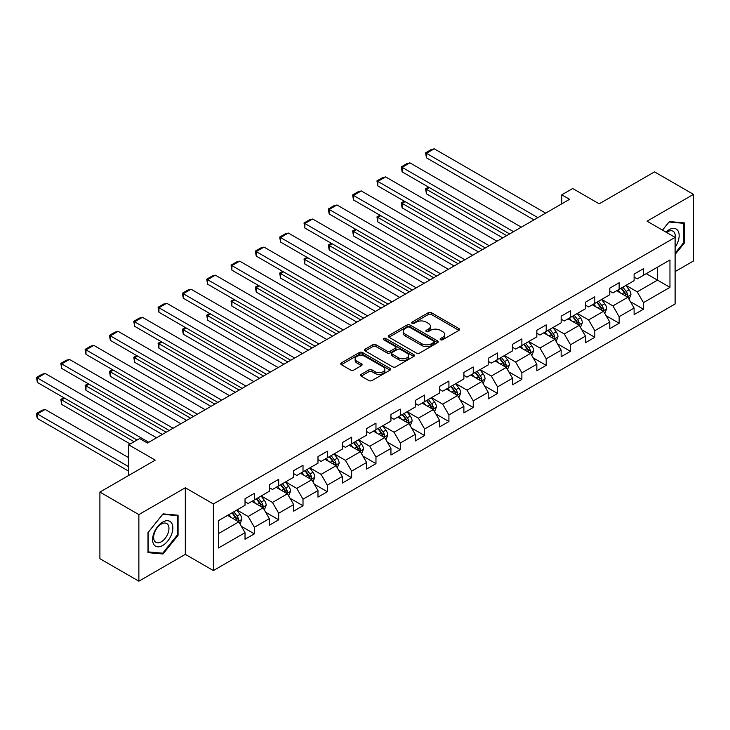 <?xml version="1.0" encoding="UTF-8"?>
<svg xmlns="http://www.w3.org/2000/svg" width="730" height="730" viewBox="0 0 730 730"><rect width="100%" height="100%" fill="white"/><g stroke="black" fill="none" stroke-linecap="round" stroke-linejoin="round"><path stroke-width="1.09" d="M440.546 339.742A1.515 0.876 0 0 0 442.69 339.742L458.942 330.362A2.163 1.25 0 0 0 459.581 329.476A2.163 1.25 0 0 0 458.942 328.591L431.403 312.695A2.163 1.25 0 0 0 428.346 312.695L412.085 322.076A1.515 0.876 0 0 0 411.638 322.696A1.515 0.876 0 0 0 412.085 323.317A1.515 0.876 0 0 0 414.229 323.317L416.328 322.103A6.926 3.997 0 0 1 426.128 322.103L428.419 323.426A6.926 3.997 0 0 1 430.445 326.255A6.926 3.997 0 0 1 428.419 329.075L426.32 330.288A1.515 0.876 0 0 0 425.873 330.909A1.515 0.876 0 0 0 426.32 331.529A1.515 0.876 0 0 0 428.455 331.529L430.563 330.316A6.926 3.997 0 0 1 440.354 330.316L442.654 331.639A6.926 3.997 0 0 1 444.679 334.468A6.926 3.997 0 0 1 442.654 337.296L440.546 338.51A1.515 0.876 0 0 0 440.099 339.131A1.515 0.876 0 0 0 440.546 339.742L440.546 338.51M361.168 374.353A2.163 1.25 0 0 0 360.538 375.238A2.163 1.25 0 0 0 361.168 376.114L368.896 380.576A2.163 1.25 0 0 0 371.962 380.576L390.012 370.156A2.163 1.25 0 0 0 390.65 369.27A2.163 1.25 0 0 0 390.012 368.385L362.472 352.49A2.163 1.25 0 0 0 359.416 352.49L341.357 362.91A2.163 1.25 0 0 0 340.727 363.796A2.163 1.25 0 0 0 341.357 364.681L350.692 370.064A2.163 1.25 0 0 0 353.749 370.064L361.478 365.602A2.163 1.25 0 0 0 362.107 364.726A2.163 1.25 0 0 0 361.478 363.841L356.851 361.168A5.785 3.34 0 0 1 355.154 358.804A5.785 3.34 0 0 1 358.731 355.72A5.785 3.34 0 0 1 365.036 356.441L383.168 366.907A5.785 3.34 0 0 1 384.865 369.27A5.785 3.34 0 0 1 381.288 372.364A5.785 3.34 0 0 1 374.983 371.634L371.962 369.891A2.163 1.25 0 0 0 368.896 369.891L361.168 374.353L361.168 376.114M675.104 271.587L693.5 260.975L693.5 194.372L654.527 171.869L599.193 203.825L572.694 188.522L561.781 194.819L569.573 199.317L147.442 443.037L139.649 438.538L128.736 444.835L128.736 475.44M138.864 514.586L138.864 581.189L185.32 554.362L185.32 487.768L138.864 514.586L99.901 492.084L155.234 460.137L128.736 444.835M185.32 487.768L213.379 503.965L675.104 237.387L675.104 303.99L213.379 570.568L213.379 503.965M693.5 194.372L647.045 221.19L675.104 237.387M416.483 353.11A2.163 1.25 0 0 0 419.549 353.11L437.599 342.68A2.163 1.25 0 0 0 438.237 341.795A2.163 1.25 0 0 0 437.599 340.919L410.059 325.014A2.163 1.25 0 0 0 407.002 325.014L388.944 335.435A2.163 1.25 0 0 0 388.305 336.32A2.163 1.25 0 0 0 388.944 337.205L416.483 353.11M384.272 340.07A1.515 0.876 0 0 1 385.805 340.29L385.805 338.483L413.81 354.652A2.163 1.25 0 0 1 414.439 355.537A2.163 1.25 0 0 1 413.81 356.423L395.751 366.843A2.163 1.25 0 0 1 392.694 366.843L365.146 350.938L365.146 349.177A2.163 1.25 0 0 0 364.516 350.062A2.163 1.25 0 0 0 365.146 350.938M365.146 349.177L372.875 344.715A2.163 1.25 0 0 1 375.941 344.715L387.11 351.166A2.163 1.25 0 0 0 390.167 351.166L395.295 348.201A2.163 1.25 0 0 0 395.925 347.316A2.163 1.25 0 0 0 395.295 346.44L383.661 339.724A1.515 0.876 0 0 1 383.223 339.103A1.515 0.876 0 0 1 384.153 338.3A1.515 0.876 0 0 1 385.805 338.483M138.864 581.189L99.901 558.687L99.901 492.084M241.365 526.33L254.378 533.849L254.378 527.279L269.343 518.638L269.343 525.208L278.696 519.806L278.696 513.236L293.661 504.594L293.661 511.164L303.014 505.762L303.014 499.192L317.979 490.56L317.979 497.13L327.332 491.728L327.332 485.158L342.297 476.517L342.297 483.087L351.65 477.685L351.65 471.115L366.615 462.473L366.615 469.043L375.968 463.65L375.968 457.08L390.933 448.439L390.933 455.009L400.286 449.607L400.286 443.037L415.251 434.396L415.251 440.966L424.604 435.564L424.604 428.994L439.57 420.361L439.57 426.931L448.923 421.529L448.923 414.959L463.888 406.318L463.888 412.888L473.241 407.486L473.241 400.916L488.206 392.275L488.206 398.845L497.559 393.452L497.559 386.882L512.524 378.24L512.524 384.81L521.877 379.408L521.877 372.838L536.842 364.197L536.842 370.767L546.195 365.365L546.195 358.795L561.151 350.163L561.151 356.733L570.504 351.331L570.504 344.761L585.469 336.119L585.469 342.689L594.822 337.287L594.822 330.717L609.787 322.076L609.787 328.646L619.14 323.253L619.14 316.683L634.105 308.042L634.105 314.612L643.458 309.21L643.458 302.64L669.957 287.337L669.957 259.98L657.493 267.18L657.493 280.137L669.957 287.337M254.378 533.849L245.024 539.242L245.024 532.672L218.525 547.974L218.525 520.618L245.024 505.315L245.024 498.745L254.378 493.343L254.378 499.913L269.343 491.272L269.343 484.702L278.696 479.309L278.696 485.879L293.661 477.238L293.661 470.667L303.014 465.265L303.014 471.836L317.979 463.194L317.979 456.624L327.332 451.231L327.332 457.801L342.297 449.16L342.297 442.59L351.65 437.188L351.65 443.758L366.615 435.116L366.615 428.546L375.968 423.144L375.968 429.714L390.933 421.073L390.933 414.503L400.286 409.11L400.286 415.68L415.251 407.039L415.251 400.469L424.604 395.067L424.604 401.637L439.57 392.995L439.57 386.425L448.923 381.033L448.923 387.603L463.888 378.961L463.888 372.391L473.241 366.989L473.241 373.559L488.206 364.918L488.206 358.348L497.559 352.946L497.559 359.516L512.524 350.874L512.524 344.304L521.877 338.912L521.877 345.482L536.842 336.84L536.842 330.27L546.195 324.868L546.195 331.438L561.151 322.797L561.151 316.227L570.504 310.834L570.504 317.404L585.469 308.763L585.469 302.193L594.822 296.791L594.822 303.361L609.787 294.719L609.787 288.149L619.14 282.747L619.14 289.317L634.105 280.676L634.105 274.106L643.458 268.713L643.458 275.283L669.957 259.98M251.887 501.355L263.11 507.834L248.145 516.475L236.921 509.996M245.024 501.72L248.145 503.517L254.378 499.913M248.145 516.475L254.378 527.279M263.11 507.834L269.343 518.638M276.205 487.321L287.428 493.799L272.463 502.441L261.24 495.953M269.343 487.677L272.463 489.474L278.696 485.879M272.463 502.441L278.696 513.236M287.428 493.799L293.661 504.594M300.523 473.277L311.746 479.756L296.781 488.397L285.558 481.919M293.661 473.633L296.781 475.44L303.014 471.836M296.781 488.397L303.014 499.192M311.746 479.756L317.979 490.56M324.841 459.234L336.065 465.713L321.1 474.354L309.876 467.875M317.979 459.599L321.1 461.397L327.332 457.801M321.1 474.354L327.332 485.158M336.065 465.713L342.297 476.517M349.15 445.2L360.374 451.678L345.418 460.32L334.194 453.841M342.297 445.555L345.418 447.353L351.65 443.758M345.418 460.32L351.65 471.115M360.374 451.678L366.615 462.473M373.468 431.156L384.692 437.635L369.727 446.276L358.503 439.798M366.615 431.521L369.727 433.319L375.968 429.714M369.727 446.276L375.968 457.08M384.692 437.635L390.933 448.439M397.786 417.122L409.01 423.601L394.045 432.242L382.821 425.754M390.933 417.478L394.045 419.276L400.286 415.68M394.045 432.242L400.286 443.037M409.01 423.601L415.251 434.396M422.104 403.079L433.328 409.557L418.363 418.199L407.139 411.72M415.251 403.435L418.363 405.241L424.604 401.637M418.363 418.199L424.604 428.994M433.328 409.557L439.57 420.361M446.422 389.035L457.646 395.514L442.681 404.155L431.457 397.677M439.57 389.4L442.681 391.198L448.923 387.603M442.681 404.155L448.923 414.959M457.646 395.514L463.888 406.318M470.74 375.001L481.964 381.48L466.999 390.121L455.776 383.642M463.888 375.357L466.999 377.154L473.241 373.559M466.999 390.121L473.241 400.916M481.964 381.48L488.206 392.275M495.059 360.958L506.282 367.436L491.317 376.078L480.094 369.599M488.206 361.323L491.317 363.12L497.559 359.516M491.317 376.078L497.559 386.882M506.282 367.436L512.524 378.24M519.377 346.923L530.601 353.402L515.635 362.043L504.412 355.556M512.524 347.279L515.635 349.077L521.877 345.482M515.635 362.043L521.877 372.838M530.601 353.402L536.842 364.197M543.695 332.88L554.919 339.359L539.954 348L528.73 341.521M536.842 333.236L539.954 335.043L546.195 331.438M539.954 348L546.195 358.795M554.919 339.359L561.151 350.163M568.013 318.837L579.237 325.315L564.272 333.957L553.048 327.478M561.151 319.202L564.272 320.999L570.504 317.404M564.272 333.957L570.504 344.761M579.237 325.315L585.469 336.119M592.331 304.802L603.555 311.281L588.59 319.923L577.366 313.444M585.469 305.158L588.59 306.956L594.822 303.361M588.59 319.923L594.822 330.717M603.555 311.281L609.787 322.076M616.649 290.759L627.873 297.238L612.908 305.879L601.684 299.4M609.787 291.124L612.908 292.922L619.14 289.317M612.908 305.879L619.14 316.683M627.873 297.238L634.105 308.042M646.269 273.659L657.493 280.137L637.226 291.845L626.002 285.357M634.105 277.081L637.226 278.878L643.458 275.283M637.226 291.845L643.458 302.64M185.32 554.362L213.379 570.568M561.781 194.819L561.781 203.825M218.525 533.575L238.792 521.877L227.568 515.398M238.792 521.877L245.024 532.672M630.446 301.7L643.458 309.21M606.128 315.734L619.14 323.253M581.81 329.777L594.822 337.287M557.492 343.812L570.504 351.331M533.174 357.855L546.195 365.365M508.856 371.899L521.877 379.408M484.537 385.933L497.559 393.452M460.219 399.976L473.241 407.486M435.901 414.01L448.923 421.529M411.583 428.054L424.604 435.564M387.265 442.097L400.286 449.607M362.947 456.131L375.968 463.65M338.629 470.175L351.65 477.685M314.311 484.209L327.332 491.728M289.993 498.252L303.014 505.762M265.684 512.296L278.696 519.806M675.104 254.505L684.384 242.962L684.384 222.905L669.337 221.564L662.475 230.096M147.989 552.646L163.027 553.997L178.074 535.282L178.074 515.225L163.027 513.874L147.989 532.59L147.989 552.646M683.599 242.515L684.384 242.962M177.29 534.825L178.074 535.282M161.439 553.075L163.027 553.997M441.148 339.961L442.654 339.094A6.926 3.997 0 0 0 444.679 336.265L444.679 334.468M430.445 326.255L430.445 328.053A6.926 3.997 0 0 1 428.419 330.882L426.922 331.739M458.914 330.38L431.403 314.493A2.163 1.25 0 0 0 428.346 314.493L412.687 323.527M437.599 340.919L437.599 342.68L410.059 326.812A2.163 1.25 0 0 0 407.002 326.812L388.971 337.224L388.944 335.435M433.775 342.416A1.515 0.876 0 0 0 434.222 341.795A1.515 0.876 0 0 0 433.775 341.184L409.603 327.223A1.515 0.876 0 0 0 407.459 327.223L405.241 328.5A6.926 3.997 0 0 0 403.206 331.329A6.926 3.997 0 0 0 405.241 334.157L421.767 343.702A6.926 3.997 0 0 0 431.558 343.702L433.775 342.416L433.775 344.213A1.515 0.876 0 0 0 434.222 343.602L434.222 341.795M403.206 331.329L403.206 333.126A6.926 3.997 0 0 0 405.241 335.955L405.241 334.157M433.775 344.213L431.558 345.5A6.926 3.997 0 0 1 421.767 345.5L405.241 335.955M365.183 350.957L372.875 346.513L372.875 344.715M395.925 347.316L395.925 349.123A2.163 1.25 0 0 1 395.295 350.008L390.167 352.964A2.163 1.25 0 0 1 387.11 352.964L375.941 346.513A2.163 1.25 0 0 0 372.875 346.513M385.805 340.29L413.782 356.432M398.699 357.855A5.785 3.34 0 0 0 405.004 358.576A5.785 3.34 0 0 0 408.581 355.492A5.785 3.34 0 0 0 406.884 353.128L400.496 349.442A2.163 1.25 0 0 0 397.439 349.442L392.311 352.398A2.163 1.25 0 0 0 391.672 353.284A2.163 1.25 0 0 0 392.311 354.169L398.699 357.855L398.699 359.653A5.785 3.34 0 0 0 405.004 360.383A5.785 3.34 0 0 0 408.581 357.289L408.581 355.492M391.672 353.284L391.672 355.081A2.163 1.25 0 0 0 392.311 355.966L392.311 354.169M398.699 359.653L392.311 355.966M384.865 369.27L384.865 371.068A5.785 3.34 0 0 1 381.288 374.161A5.785 3.34 0 0 1 374.983 373.431L371.962 371.689A2.163 1.25 0 0 0 368.896 371.689L361.204 376.132M355.154 358.804L355.154 360.602A5.785 3.34 0 0 0 356.851 362.965L356.851 361.168M361.45 365.62L356.851 362.965M390.012 368.385L390.012 370.156L362.472 354.287A2.163 1.25 0 0 0 359.416 354.287L341.385 364.699L341.357 362.91M629.105 299.373L630.957 294.701A5.84 3.376 -120 0 0 629.096 289.728L625.875 285.43M620.272 292.849L618.082 289.929M506.675 235.635L426.439 189.316L426.439 193.815L502.778 237.889M626.97 296.718L627.809 294.947A5.84 3.376 -120 0 0 626.13 291.434L622.918 287.146M621.449 287.985L625.017 292.748A2.975 1.715 60 0 1 625.564 293.652L627.809 294.947M621.048 288.222L624.26 292.52A5.84 3.376 60 0 1 625.938 296.033M429.404 187.601L426.439 189.316L425.581 188.824L428.546 187.108M426.439 193.815L425.581 188.824M537.855 217.64L426.439 153.318L426.439 157.817L533.949 219.885M545.648 213.133L434.231 148.811L426.439 153.318L425.581 152.816L431.038 149.668L434.231 148.811M426.439 157.817L425.581 152.816M675.104 247.287A14.326 8.276 120 0 0 677.805 242.223A14.326 8.276 120 0 0 676.911 229.539A14.326 8.276 120 0 0 665.924 232.094M682.632 222.75L683.599 223.307L683.599 242.743L675.104 253.31M662.511 230.114L669.027 222.011L683.599 223.307M675.104 238.153A10.85 6.26 120 0 0 673.033 231.227A10.85 6.26 120 0 0 666.554 232.45M162.717 545.456A14.326 8.276 120 0 0 172.855 527.909A14.326 8.276 120 0 0 162.717 522.059A14.326 8.276 120 0 0 152.588 539.607A14.326 8.276 120 0 0 162.717 545.456M161.293 541.797A10.85 6.26 120 0 0 168.384 532.234A10.85 6.26 120 0 0 166.723 523.538A10.85 6.26 120 0 0 161.293 524.076A10.85 6.26 120 0 0 154.213 533.639A10.85 6.26 120 0 0 155.873 542.335A10.85 6.26 120 0 0 161.293 541.797M148.144 532.453L162.717 514.322L177.29 515.626L177.29 535.053L162.717 553.185L148.144 551.889L148.117 532.435M176.332 515.07L177.29 515.626M604.787 313.416L606.639 308.744A5.84 3.376 -120 0 0 604.778 303.771L601.557 299.473M595.954 306.892L593.764 303.972M482.357 249.678L402.12 203.351L402.12 207.858L478.46 251.923M602.652 310.761L603.491 308.991A5.84 3.376 -120 0 0 601.812 305.478L598.6 301.18M597.131 302.028L600.708 306.792A2.975 1.715 60 0 1 601.246 307.695L603.491 308.991M596.729 302.266L599.941 306.554A5.84 3.376 60 0 1 601.62 310.067M405.086 201.644L402.12 203.351L401.263 202.858L404.228 201.151M402.12 207.858L401.263 202.858M580.469 327.451L582.321 322.779A5.84 3.376 -120 0 0 580.459 317.805L577.238 313.508M571.636 320.926L569.446 318.015M458.038 263.712L377.802 217.394L377.802 221.893L454.142 265.966M578.333 324.795L579.173 323.034A5.84 3.376 -120 0 0 577.494 319.521L574.282 315.223M572.813 316.063L576.39 320.835A2.975 1.715 60 0 1 576.928 321.738L579.173 323.034M572.411 316.3L575.623 320.598A5.84 3.376 60 0 1 577.302 324.111M380.768 215.688L377.802 217.394L376.945 216.901L379.91 215.186M377.802 221.893L376.945 216.901M513.537 231.675L402.12 167.352L402.12 171.851L509.631 233.929M521.33 227.176L409.913 162.854L402.12 167.352L401.263 166.86L406.72 163.712L409.913 162.854M402.12 171.851L401.263 166.86M489.219 245.718L377.802 181.396L377.802 185.894L485.322 247.963M497.011 241.219L385.604 176.897L377.802 181.396L376.945 180.903L382.401 177.746L385.604 176.897M377.802 185.894L376.945 180.903M556.15 341.494L558.003 336.822A5.84 3.376 -120 0 0 556.141 331.849L552.92 327.551M547.317 334.97L545.127 332.05M433.72 277.756L353.484 231.437L353.484 235.936L429.824 280.01M554.015 338.839L554.855 337.068A5.84 3.376 -120 0 0 553.176 333.555L549.964 329.257M548.495 330.106L552.072 334.869A2.975 1.715 60 0 1 552.61 335.773L554.855 337.068M548.093 330.343L551.305 334.641A5.84 3.376 60 0 1 552.984 338.154M356.45 229.722L353.484 231.437L352.626 230.936L355.592 229.229M353.484 235.936L352.626 230.936M531.832 355.528L533.685 350.865A5.84 3.376 -120 0 0 531.823 345.883L528.602 341.594M522.999 349.013L520.809 346.093M409.402 291.799L329.166 245.472L329.166 249.97L405.506 294.044M529.697 352.873L530.537 351.112A5.84 3.376 -120 0 0 528.858 347.599L525.646 343.301M524.186 344.149L527.754 348.913A2.975 1.715 60 0 1 528.292 349.816L530.537 351.112M523.775 344.377L526.987 348.675A5.84 3.376 60 0 1 528.666 352.188M332.132 243.765L329.166 245.472L328.317 244.979L331.274 243.273M329.166 249.97L328.317 244.979M507.514 369.572L509.367 364.9A5.84 3.376 -120 0 0 507.505 359.926L504.293 355.629M498.681 363.047L496.491 360.127M385.084 305.834L304.848 259.515L304.848 264.014L381.188 308.087M505.379 366.916L506.219 365.146A5.84 3.376 -120 0 0 504.549 361.633L501.327 357.344M499.867 358.184L503.435 362.947A2.975 1.715 60 0 1 503.974 363.85L506.219 365.146M499.457 358.421L502.678 362.719A5.84 3.376 60 0 1 504.348 366.232M307.814 257.799L304.848 259.515L303.999 259.022L306.956 257.307M304.848 264.014L303.999 259.022M464.901 259.752L353.484 195.43L353.484 199.938L461.004 262.006M472.693 255.254L361.286 190.931L353.484 195.43L352.626 194.937L358.083 191.789L361.286 190.931M353.484 199.938L352.626 194.937M440.582 273.796L329.166 209.474L329.166 213.972L436.686 276.049M448.375 269.297L336.968 204.975L329.166 209.474L328.317 208.981L333.765 205.833L336.968 204.975M329.166 213.972L328.317 208.981M416.264 287.839L304.848 223.517L304.848 228.016L412.368 290.084M424.057 283.331L312.65 219.009L304.848 223.517L303.999 223.015L309.447 219.867L312.65 219.009M304.848 228.016L303.999 223.015M391.946 301.873L280.539 237.551L280.539 242.05L388.05 304.127M399.739 297.375L288.332 233.053L280.539 237.551L279.681 237.058L285.129 233.91L288.332 233.053M280.539 242.05L279.681 237.058M367.628 315.917L256.221 251.595L256.221 256.093L363.732 318.161M375.421 311.418L264.014 247.096L256.221 251.595L255.363 251.102L260.82 247.945L264.014 247.096M256.221 256.093L255.363 251.102M343.31 329.951L231.903 265.629L231.903 270.137L339.413 332.205M351.103 325.452L239.696 261.13L231.903 265.629L231.045 265.136L236.502 261.988L239.696 261.13M231.903 270.137L231.045 265.136M318.992 343.994L207.585 279.672L207.585 284.171L315.095 346.248M326.784 339.496L215.377 275.173L207.585 279.672L206.727 279.179L212.184 276.031L215.377 275.173M207.585 284.171L206.727 279.179M294.674 358.038L183.267 293.715L183.267 298.214L290.777 360.282M302.466 353.53L191.059 289.208L183.267 293.715L182.409 293.214L187.865 290.065L191.059 289.208M183.267 298.214L182.409 293.214M270.355 372.072L158.948 307.75L158.948 312.248L266.459 374.326M278.148 367.573L166.741 303.251L158.948 307.75L158.091 307.257L163.547 304.109L166.741 303.251M158.948 312.248L158.091 307.257M246.037 386.115L134.63 321.793L134.63 326.292L242.141 388.36M253.83 381.617L142.423 317.295L134.63 321.793L133.772 321.3L139.229 318.143L142.423 317.295M134.63 326.292L133.772 321.3M221.719 400.149L110.312 335.827L110.312 340.335L217.823 402.403M229.512 395.651L118.105 331.329L110.312 335.827L109.454 335.335L114.911 332.187L118.105 331.329M110.312 340.335L109.454 335.335M197.401 414.193L85.994 349.871L85.994 354.369L193.505 416.447M205.194 409.694L93.787 345.372L85.994 349.871L85.136 349.378L90.593 346.23L93.787 345.372M85.994 354.369L85.136 349.378M173.083 428.236L61.676 363.914L61.676 368.413L169.187 430.481M180.876 423.728L69.469 359.406L61.676 363.914L60.818 363.412L66.275 360.264L69.469 359.406M61.676 368.413L60.818 363.412M148.765 442.27L37.358 377.948L37.358 382.447L137.076 440.026M156.558 437.772L45.15 373.45L37.358 377.948L36.5 377.456L41.957 374.308L45.15 373.45M37.358 382.447L36.5 377.456M483.196 383.615L485.048 378.943A5.84 3.376 -120 0 0 483.187 373.97L479.975 369.672M474.363 377.091L472.173 374.171M360.766 319.877L280.539 273.549L280.539 278.057L356.87 322.122M481.061 380.96L481.9 379.189A5.84 3.376 -120 0 0 480.23 375.676L477.009 371.378M475.549 372.227L479.117 376.99A2.975 1.715 60 0 1 479.656 377.894L481.9 379.189M475.139 372.464L478.36 376.753A5.84 3.376 60 0 1 480.03 380.266M283.495 271.843L280.539 273.549L279.681 273.057L282.638 271.35M280.539 278.057L279.681 273.057M458.878 397.649L460.73 392.977A5.84 3.376 -120 0 0 458.869 388.004L455.657 383.706M450.045 391.125L447.855 388.214M336.448 333.911L256.221 287.593L256.221 292.091L332.551 336.165M456.743 394.994L457.582 393.233A5.84 3.376 -120 0 0 455.912 389.72L452.691 385.422M451.231 386.261L454.799 391.034A2.975 1.715 60 0 1 455.337 391.937L457.582 393.233M450.821 386.498L454.042 390.796A5.84 3.376 60 0 1 455.712 394.31M259.177 285.886L256.221 287.593L255.363 287.1L258.32 285.384M256.221 292.091L255.363 287.1M434.56 411.693L436.421 407.021A5.84 3.376 -120 0 0 434.551 402.048L431.339 397.75M425.727 405.168L423.537 402.248M312.13 347.954L231.903 301.636L231.903 306.135L308.233 350.208M432.425 409.037L433.264 407.267A5.84 3.376 -120 0 0 431.594 403.754L428.373 399.456M426.913 400.305L430.481 405.068A2.975 1.715 60 0 1 431.019 405.971L433.264 407.267M426.502 400.542L429.724 404.84A5.84 3.376 60 0 1 431.393 408.353M234.859 299.921L231.903 301.636L231.045 301.134L234.001 299.428M231.903 306.135L231.045 301.134M410.242 425.727L412.103 421.064A5.84 3.376 -120 0 0 410.233 416.082L407.021 411.793M401.409 419.212L399.228 416.292M287.812 361.998L207.585 315.67L207.585 320.169L283.915 364.243M408.106 423.071L408.946 421.31A5.84 3.376 -120 0 0 407.276 417.797L404.055 413.499M402.595 414.348L406.163 419.111A2.975 1.715 60 0 1 406.701 420.015L408.946 421.31M402.184 414.576L405.405 418.874A5.84 3.376 60 0 1 407.075 422.387M210.541 313.964L207.585 315.67L206.727 315.177L209.683 313.471M207.585 320.169L206.727 315.177M385.924 439.77L387.785 435.098A5.84 3.376 -120 0 0 385.915 430.125L382.702 425.827M377.091 433.246L374.91 430.326M263.493 376.032L183.267 329.714L183.267 334.212L259.597 378.286M383.788 437.115L384.628 435.345A5.84 3.376 -120 0 0 382.958 431.832L379.737 427.543M378.277 428.382L381.845 433.145A2.975 1.715 60 0 1 382.383 434.049L384.628 435.345M377.866 428.62L381.087 432.917A5.84 3.376 60 0 1 382.757 436.43M186.223 327.998L183.267 329.714L182.409 329.221L185.365 327.505M183.267 334.212L182.409 329.221M361.605 453.814L363.467 449.142A5.84 3.376 -120 0 0 361.596 444.168L358.384 439.871M352.773 447.289L350.592 444.369M239.175 390.076L158.948 343.748L158.948 348.256L235.279 392.32M359.47 451.158L360.31 449.388A5.84 3.376 -120 0 0 358.64 445.875L355.419 441.577M353.959 442.426L357.527 447.189A2.975 1.715 60 0 1 358.065 448.092L360.31 449.388M353.548 442.663L356.769 446.952A5.84 3.376 60 0 1 358.439 450.465M161.905 342.041L158.948 343.748L158.091 343.255L161.047 341.549M158.948 348.256L158.091 343.255M337.287 467.848L339.149 463.176A5.84 3.376 -120 0 0 337.278 458.203L334.066 453.905M328.454 461.323L326.274 458.413M214.857 404.11L134.63 357.791L134.63 362.29L210.961 406.364M335.152 465.192L335.992 463.431A5.84 3.376 -120 0 0 334.322 459.918L331.101 455.62M329.641 456.46L333.209 461.232A2.975 1.715 60 0 1 333.747 462.136L335.992 463.431M329.23 456.697L332.451 460.995A5.84 3.376 60 0 1 334.121 464.508M137.587 356.085L134.63 357.791L133.772 357.298L136.729 355.583M134.63 362.29L133.772 357.298M312.978 481.891L314.831 477.219A5.84 3.376 -120 0 0 312.96 472.246L309.748 467.948M304.136 475.367L301.955 472.447M190.539 418.153L110.312 371.835L110.312 376.333L186.643 420.407M310.834 479.236L311.673 477.466A5.84 3.376 -120 0 0 310.004 473.952L306.782 469.655M305.322 470.503L308.89 475.267A2.975 1.715 60 0 1 309.429 476.17L311.673 477.466M304.912 470.74L308.133 475.029A5.84 3.376 60 0 1 309.803 478.552M113.269 370.119L110.312 371.835L109.454 371.333L112.411 369.626M110.312 376.333L109.454 371.333M288.66 495.925L290.513 491.263A5.84 3.376 -120 0 0 288.642 486.28L285.43 481.992M279.818 489.41L277.637 486.49M166.221 432.196L85.994 385.869L85.994 390.368L162.325 434.441M286.525 493.27L287.355 491.509A5.84 3.376 -120 0 0 285.685 487.996L282.464 483.698M281.004 484.547L284.572 489.31A2.975 1.715 60 0 1 285.111 490.213L287.355 491.509M280.594 484.775L283.815 489.073A5.84 3.376 60 0 1 285.485 492.586M88.951 384.162L85.994 385.869L85.136 385.376L88.102 383.67M85.994 390.368L85.136 385.376M264.342 509.969L266.195 505.297A5.84 3.376 -120 0 0 264.333 500.324L261.112 496.026M255.5 503.445L253.319 500.524M134.11 441.732L61.676 399.912L61.676 404.411L130.214 443.986M262.207 507.314L263.037 505.543A5.84 3.376 -120 0 0 261.367 502.03L258.146 497.741M256.686 498.581L260.254 503.344A2.975 1.715 60 0 1 260.793 504.248L263.037 505.543M256.276 498.818L259.497 503.116A5.84 3.376 60 0 1 261.167 506.629M64.642 398.197L61.676 399.912L60.818 399.42L63.784 397.704M61.676 404.411L60.818 399.42M240.024 524.012L241.876 519.34A5.84 3.376 -120 0 0 240.015 514.367L236.794 510.069M128.736 466.707L37.358 413.946L45.15 409.448L128.736 457.71M231.182 517.488L229.001 514.568M37.358 418.454L36.5 415.251L36.5 413.454L37.358 413.946L37.358 418.454L128.736 471.206M237.889 521.357L238.719 519.587A5.84 3.376 -120 0 0 237.049 516.073L233.828 511.776M232.368 512.624L235.936 517.387A2.975 1.715 60 0 1 236.474 518.291L238.719 519.587M231.957 512.861L235.179 517.15A5.84 3.376 60 0 1 236.849 520.663M36.5 413.454L41.957 410.306L45.15 409.448M442.654 339.094L442.654 337.296M426.32 331.529L426.32 330.288M428.419 330.882L428.419 329.075M412.085 323.317L412.085 322.076M428.346 314.493L428.346 312.695M431.403 314.493L431.403 312.695M458.942 330.362L458.942 328.591M407.002 326.812L407.002 325.014M410.059 326.812L410.059 325.014M421.767 345.5L421.767 343.702M431.558 345.5L431.558 343.702M375.941 346.513L375.941 344.715M387.11 352.964L387.11 351.166M390.167 352.964L390.167 351.166M395.295 350.008L395.295 348.201M413.81 356.423L413.81 354.652M368.896 371.689L368.896 369.891M371.962 371.689L371.962 369.891M374.983 373.431L374.983 371.634M361.478 365.602L361.478 363.841M359.416 354.287L359.416 352.49M362.472 354.287L362.472 352.49M627.298 296.909L630.921 294.81M626.13 291.434L629.096 289.728M621.978 293.834L624.26 292.52M602.98 310.943L606.603 308.854M601.812 305.478L604.778 303.771M597.66 307.877L599.941 306.554M578.662 324.987L582.284 322.897M577.494 319.521L580.459 317.805M573.342 321.912L575.623 320.598M554.344 339.03L557.966 336.932M553.176 333.555L556.141 331.849M549.024 335.955L551.305 334.641M530.026 353.065L533.648 350.975M528.858 347.599L531.823 345.883M524.706 349.998L526.987 348.675M505.708 367.108L509.33 365.009M504.549 361.633L507.505 359.926M500.388 364.033L502.678 362.719M481.389 381.142L485.012 379.052M480.23 375.676L483.187 373.97M476.07 378.076L478.36 376.753M457.071 395.185L460.694 393.096M455.912 389.72L458.869 388.004M451.751 392.11L454.042 390.796M432.753 409.229L436.376 407.13M431.594 403.754L434.551 402.048M427.433 406.154L429.724 404.84M408.435 423.263L412.058 421.173M407.276 417.797L410.233 416.082M403.115 420.197L405.405 418.874M384.117 437.306L387.74 435.208M382.958 431.832L385.915 430.125M378.797 434.231L381.087 432.917M359.799 451.341L363.421 449.251M358.64 445.875L361.596 444.168M354.479 448.275L356.769 446.952M335.481 465.384L339.112 463.295M334.322 459.918L337.278 458.203M330.161 462.309L332.451 460.995M311.162 479.427L314.794 477.329M310.004 473.952L312.96 472.246M305.843 476.352L308.133 475.029M286.844 493.462L290.476 491.372M285.685 487.996L288.642 486.28M281.534 490.396L283.815 489.073M262.526 507.505L266.158 505.406M261.367 502.03L264.333 500.324M257.215 504.43L259.497 503.116M238.208 521.539L241.84 519.45M237.049 516.073L240.015 514.367M232.897 518.473L235.179 517.15"/></g></svg>
